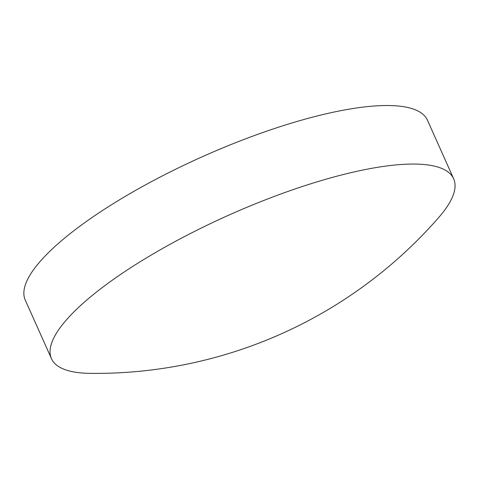 <?xml version="1.0" encoding="UTF-8"?>
<svg xmlns="http://www.w3.org/2000/svg" width="479" height="479" viewBox="0 0 479 479"><rect width="100%" height="100%" fill="white"/><g stroke="black" fill="none" stroke-linecap="round" stroke-linejoin="round"><path stroke-width="0.72" d="M74.754 372.105A220.292 58.606 -24.1 0 1 51.463 358.669A220.292 58.606 -24.1 0 1 155.609 252.475A220.292 58.606 -24.1 0 1 430.352 165.321A220.292 58.606 -24.1 0 1 453.649 178.763A220.292 58.606 -24.1 0 1 438.74 217.484A455.343 455.343 0 0 1 90.262 373.363A220.292 58.606 -24.1 0 1 74.754 372.105M51.463 358.669L25.273 300.123A220.292 58.606 -24.1 0 1 129.426 193.935A220.292 58.606 -24.1 0 1 427.46 120.217L453.649 178.763"/></g></svg>
